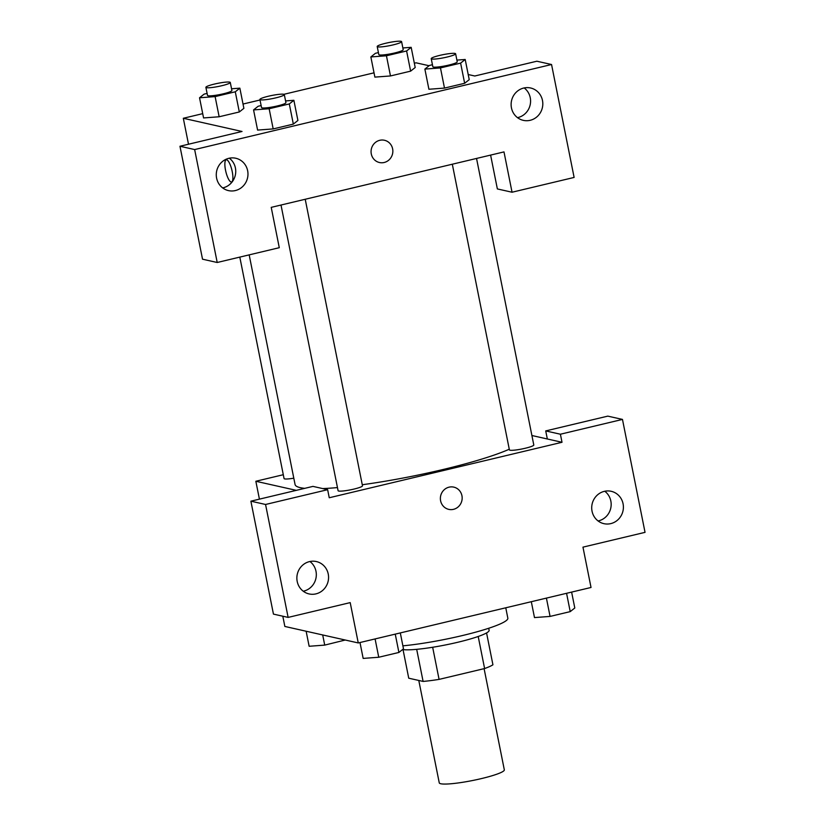 <?xml version="1.0" encoding="UTF-8"?>
<svg xmlns="http://www.w3.org/2000/svg" width="825" height="825" viewBox="0 0 825 825"><rect width="100%" height="100%" fill="white"/><g stroke="black" fill="none" stroke-linecap="round" stroke-linejoin="round"><path stroke-width="1.24" d="M418.791 680.46L439.261 782.853A33.175 4.238 -11.3 0 0 440.756 783.75A33.175 4.238 -11.3 0 0 477.149 779.563A33.175 4.238 -11.3 0 0 504.323 769.849L484.1 668.663M478.201 636.477L484.605 668.539A44.55 5.692 -11.3 0 0 492.927 664.785L486.564 632.93M484.605 668.539L439.075 679.387A44.55 5.692 -11.3 0 1 423.101 681.429L408.736 678.202L403.033 649.615M432.661 647.264L439.075 679.387M416.687 649.337L423.101 681.429M488.709 628.258L489.122 630.29A45.612 5.827 168.7 0 1 457.844 642.252A45.612 5.827 168.7 0 1 402.548 649.553M402.889 645.831A66.351 8.477 -11.3 0 0 472.158 633.105A66.351 8.477 -11.3 0 0 507.839 618.162L505.766 607.788M531.908 435.517L547.336 438.983L545.717 430.918L607.788 416.13L622.473 419.42L645.037 532.352L582.966 547.14L591.03 587.472L358.256 642.943L284.852 626.453L282.81 616.213M598.094 520.967A16.582 15.809 102.7 0 0 610.84 501.033A16.582 15.809 102.7 0 0 604.777 491.246M592.041 511.18A16.582 15.809 102.7 0 0 603.921 523.669A16.582 15.809 102.7 0 0 622.978 510.953A16.582 15.809 102.7 0 0 611.191 491.298A16.582 15.809 102.7 0 0 592.041 511.18M545.717 430.918L560.402 434.218L622.473 419.42M547.336 438.983L562.011 442.282L560.402 434.218M296.309 490.349L255.843 481.264L259.421 499.146M255.843 481.264L283.295 474.715M250.882 501.177L265.557 504.477L327.638 489.689L312.953 486.389L250.882 501.177L273.446 614.109L288.131 617.409L350.202 602.611L358.256 642.943M303.26 591.226A16.582 15.809 102.7 0 0 315.996 571.302A16.582 15.809 102.7 0 0 309.942 561.516M297.196 581.439A16.582 15.809 102.7 0 0 309.076 593.928A16.582 15.809 102.7 0 0 328.144 581.212A16.582 15.809 102.7 0 0 316.357 561.557A16.582 15.809 102.7 0 0 297.196 581.439M288.131 617.409L265.557 504.477M327.638 489.689L329.247 497.753L562.011 442.282M449.058 487.162A11.406 10.869 -77.3 0 1 453.771 487.121A11.406 10.869 -77.3 0 1 461.876 500.631A11.406 10.869 -77.3 0 1 448.769 509.376A11.406 10.869 -77.3 0 1 440.375 498.331A11.406 10.869 -77.3 0 1 449.058 487.162M448.769 509.376A11.406 10.869 102.7 0 0 461.876 500.631A11.406 10.869 102.7 0 0 453.771 487.121M452.317 164.216L509.396 449.862A12.437 1.588 -11.3 0 0 509.963 450.202A12.437 1.588 -11.3 0 0 523.607 448.635A12.437 1.588 -11.3 0 0 533.796 444.995L476.541 158.441M281.005 205.033L338.085 490.689A12.437 1.588 -11.3 0 0 338.642 491.03A12.437 1.588 -11.3 0 0 352.296 489.462A12.437 1.588 -11.3 0 0 362.484 485.812L305.219 199.268M239.807 257.111L284.058 478.552A12.437 1.588 -11.3 0 0 284.615 478.892A12.437 1.588 -11.3 0 0 293.803 478.18M249.181 254.873L295.072 484.522A116.108 14.84 -11.3 0 0 300.3 487.657A116.108 14.84 -11.3 0 0 304.734 488.348M322.75 488.586A116.108 14.84 -11.3 0 0 337.466 487.585M362.268 484.739A116.108 14.84 -11.3 0 0 509.272 449.223M271.219 207.364L503.993 151.903L512.047 192.225L574.118 177.437L551.554 64.515L194.648 149.562L217.212 262.494L279.283 247.696L271.219 207.364M371.291 153.945A11.406 10.869 -77.3 0 1 384.46 140.271A11.406 10.869 -77.3 0 1 392.566 153.78A11.406 10.869 -77.3 0 1 379.459 162.525A11.406 10.869 -77.3 0 1 371.291 153.945M511.448 107.869A16.582 15.809 -77.3 0 1 530.599 87.986A16.582 15.809 -77.3 0 1 542.386 107.642A16.582 15.809 -77.3 0 1 523.328 120.357A16.582 15.809 -77.3 0 1 511.448 107.869M216.604 178.128A16.582 15.809 -77.3 0 1 235.764 158.245A16.582 15.809 -77.3 0 1 247.552 177.901A16.582 15.809 -77.3 0 1 228.494 190.616A16.582 15.809 -77.3 0 1 216.604 178.128M379.459 162.525A11.406 10.869 102.7 0 0 392.566 153.78A11.406 10.869 102.7 0 0 384.46 140.271M517.512 117.655A16.582 15.809 102.7 0 0 530.248 97.721A16.582 15.809 102.7 0 0 524.184 87.935M222.667 187.914A16.582 15.809 102.7 0 0 235.321 175.148A16.582 15.809 102.7 0 0 229.35 158.204M217.212 262.494L202.527 259.194L179.963 146.262L242.034 131.474L183.315 118.274L202.713 113.654M179.963 146.262L194.648 149.562M551.554 64.515L536.869 61.215L474.798 76.003L468.198 74.518M490.607 155.09L497.362 188.935L512.047 192.225M460.618 63.113L464.65 83.284L444.489 88.089L428.887 89.255L444.489 88.089L464.65 83.284L469.229 79.643L465.197 59.483L460.618 63.113L440.468 67.918L424.875 69.083L429.454 65.443L432.444 64.732M402.868 47.963L411.17 47.334L415.202 67.506L410.623 71.146L390.472 75.952L374.87 77.117M235.28 91.802L239.312 111.973L219.151 116.768L203.548 117.944L219.151 116.768L239.312 111.973L243.88 108.333L239.858 88.162L235.28 91.802L215.119 96.608L199.537 97.773L204.115 94.133L207.106 93.421M285.574 100.928L293.875 100.299L297.907 120.471L293.339 124.111L273.178 128.917L257.575 130.082M414.346 63.226L416.078 62.813L429.093 65.732M243.024 104.043L260.009 100M283.903 94.308L374.034 72.827M183.315 118.274L188.502 144.231M232.237 171.641A11.406 3.125 76.6 0 1 231.526 181.985A11.406 3.125 76.6 0 1 225.833 171.61A11.406 3.125 76.6 0 1 226.236 159.792A11.406 3.125 76.6 0 1 232.237 171.641M226.236 159.792A11.406 3.125 -103.4 0 0 225.844 171.61A11.406 3.125 -103.4 0 0 231.526 181.985M231.547 88.78L239.858 88.162M205.889 87.337L207.498 95.401A12.437 1.588 -11.3 0 0 208.055 95.741A12.437 1.588 -11.3 0 0 221.708 94.174A12.437 1.588 -11.3 0 0 231.897 90.533L230.288 82.469A12.437 1.588 -11.3 0 0 217.769 83.346A12.437 1.588 -11.3 0 0 205.889 87.337A12.437 1.588 -11.3 0 0 206.446 87.677A12.437 1.588 -11.3 0 0 220.1 86.109A12.437 1.588 -11.3 0 0 230.288 82.469M215.119 96.608L219.151 116.768M199.537 97.773L203.569 117.934M411.17 47.334L406.601 50.975L386.44 55.78L370.858 56.946L375.427 53.305L378.417 52.594M377.2 46.509L378.819 54.584A12.437 1.588 -11.3 0 0 379.376 54.914A12.437 1.588 -11.3 0 0 393.02 53.347A12.437 1.588 -11.3 0 0 403.208 49.706L401.6 41.642A12.437 1.588 -11.3 0 0 389.091 42.518A12.437 1.588 -11.3 0 0 377.2 46.509A12.437 1.588 -11.3 0 0 377.767 46.85A12.437 1.588 -11.3 0 0 391.411 45.282A12.437 1.588 -11.3 0 0 401.6 41.642M406.601 50.975L410.623 71.146L390.472 75.952L374.88 77.107L370.858 56.946M386.44 55.78L390.472 75.952M293.875 100.299L289.307 103.94L269.146 108.745L253.564 109.911L258.132 106.27L261.123 105.559M259.906 99.474L261.525 107.549A12.437 1.588 -11.3 0 0 262.082 107.879A12.437 1.588 -11.3 0 0 275.736 106.312A12.437 1.588 -11.3 0 0 285.924 102.671L284.305 94.607A12.437 1.588 -11.3 0 0 271.796 95.483A12.437 1.588 -11.3 0 0 259.906 99.474A12.437 1.588 -11.3 0 0 260.473 99.815A12.437 1.588 -11.3 0 0 274.117 98.247A12.437 1.588 -11.3 0 0 284.305 94.607M289.307 103.94L293.339 124.111L273.178 128.917L257.596 130.082L253.564 109.911M269.146 108.745L273.178 128.917M456.885 60.101L465.197 59.483M431.228 58.658L432.836 66.722A12.437 1.588 -11.3 0 0 433.403 67.052A12.437 1.588 -11.3 0 0 447.047 65.484A12.437 1.588 -11.3 0 0 457.236 61.844L455.627 53.78A12.437 1.588 -11.3 0 0 443.118 54.656A12.437 1.588 -11.3 0 0 431.228 58.658A12.437 1.588 -11.3 0 0 431.784 58.988A12.437 1.588 -11.3 0 0 445.438 57.42A12.437 1.588 -11.3 0 0 455.627 53.78M440.468 67.918L444.489 88.089M424.875 69.083L428.907 89.255M345.242 640.025L324.72 645.109L309.138 646.274L306.137 631.228M322.699 634.951L324.72 645.109M400.311 632.919L403.477 648.811L398.908 652.451L378.747 657.247L363.165 658.412L359.989 642.531M395.247 634.126L398.908 652.451M375.086 638.932L378.747 657.247M571.622 592.102L574.798 607.984L570.219 611.624L550.069 616.419L534.487 617.585L531.31 601.703M566.569 593.309L570.219 611.624M546.408 598.104L550.069 616.419"/></g></svg>
